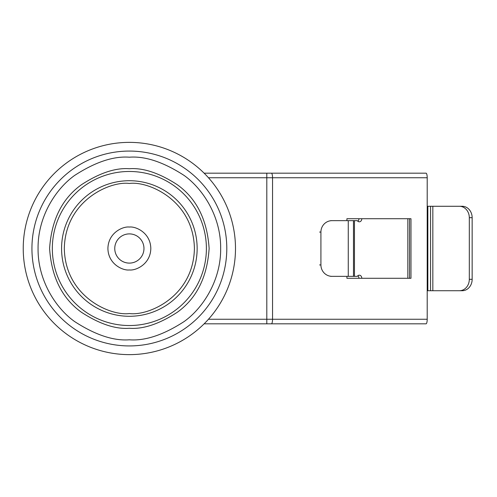 <?xml version="1.0" encoding="UTF-8"?>
<svg xmlns="http://www.w3.org/2000/svg" width="497" height="497" viewBox="0 0 497 497"><rect width="100%" height="100%" fill="white"/><g stroke="black" fill="none" stroke-linecap="round" stroke-linejoin="round"><path stroke-width="0.75" d="M129.363 325.529A77.029 77.029 0 0 1 52.334 248.5A77.029 77.029 0 0 1 129.363 171.471A77.029 77.029 0 0 1 206.392 248.5A77.029 77.029 0 0 1 129.363 325.529M129.363 316.285A67.785 67.785 0 0 1 61.578 248.5A67.785 67.785 0 0 1 129.363 180.715A67.785 67.785 0 0 1 197.147 248.5A67.785 67.785 0 0 1 129.363 316.285M129.363 263.106A14.606 14.606 0 0 1 114.757 248.5A14.606 14.606 0 0 1 129.363 233.894A14.606 14.606 0 0 1 143.968 248.5A14.606 14.606 0 0 1 129.363 263.106M129.363 354.628A106.128 106.128 0 0 0 235.491 248.5A106.128 106.128 0 0 0 129.363 142.372A106.128 106.128 0 0 0 23.235 248.5A106.128 106.128 0 0 0 129.363 354.628M353.466 276.344L357.318 276.344A2.852 2.466 -90 0 1 359.294 275.201A2.852 2.466 -90 0 1 361.76 278.053A2.852 2.466 -90 0 1 361.748 278.283M357.859 275.736A2.852 2.466 -90 0 1 358.89 278.053A2.852 2.466 -90 0 1 358.884 278.283M361.748 218.717A2.852 2.466 -90 0 1 361.76 218.947A2.852 2.466 -90 0 1 359.294 221.799A2.852 2.466 -90 0 1 357.318 220.656L330.654 220.656M358.884 218.717A2.852 2.466 -90 0 1 358.89 218.947A2.852 2.466 -90 0 1 357.859 221.264M459.414 290.72A11.412 9.903 -90 0 0 469.311 279.308L469.311 217.692L472.15 217.692L472.15 279.308A11.412 9.903 -90 0 1 462.247 290.72L430.551 290.72L430.551 206.28L427.203 206.28M427.203 290.72L430.551 290.72M353.466 220.656L353.491 276.344L330.654 276.344M430.551 206.28L432.837 206.28L432.837 290.72M472.15 217.692A11.412 9.903 -90 0 0 462.247 206.28L432.837 206.28M469.311 217.692A11.412 9.903 -90 0 0 459.414 206.28M332.008 276.344A11.412 11.089 -90 0 1 320.919 264.932L320.919 232.068A11.412 11.089 -90 0 1 332.008 220.656M204.13 173.186L274.723 173.186M208.467 319.248L266.808 319.248L266.808 173.186L426.053 173.186A4.566 1.143 -90 0 1 427.203 177.752L427.203 319.248L272.542 319.248L272.542 177.752L208.467 177.752M204.13 323.814L274.723 323.814M271.393 323.814A4.566 1.143 -90 0 0 272.542 319.248L266.808 319.248L266.808 323.814L426.053 323.814A4.566 1.143 -90 0 0 427.203 319.248M346.912 276.344L346.912 278.283L410.976 278.283L410.976 218.717L346.912 218.717L346.912 220.656M409.547 278.283L409.547 218.717M129.363 339.793C113.496 341.01 95.238 334.922 74.587 321.534C54.987 307.525 37.71 279.488 38.07 248.5C37.71 217.512 54.987 189.475 74.587 175.466C95.238 162.078 113.496 155.99 129.363 157.207C145.23 155.99 163.488 162.078 184.138 175.466C203.745 189.475 221.016 217.512 220.656 248.5C221.016 279.488 203.745 307.525 184.138 321.534C163.488 334.922 145.23 341.01 129.363 339.793M129.363 345.931A97.431 97.431 0 0 1 31.932 248.5A97.431 97.431 0 0 1 129.363 151.069A97.431 97.431 0 0 1 226.794 248.5A97.431 97.431 0 0 1 129.363 345.931M129.363 168.732C115.497 167.669 99.549 172.987 81.502 184.685C62.144 198.539 51.508 219.811 49.601 248.5C51.508 277.189 62.144 298.461 81.502 312.315C99.549 324.013 115.497 329.331 129.363 328.268C143.229 329.331 159.183 324.013 177.224 312.315C196.582 298.461 207.218 277.189 209.131 248.5C207.218 219.811 196.582 198.539 177.224 184.685C159.183 172.987 143.229 167.669 129.363 168.732M129.363 313.545C110.34 316.16 65.206 296.641 64.318 248.5C65.206 200.359 110.34 180.84 129.363 183.455C148.392 180.84 193.519 200.359 194.408 248.5C193.519 296.641 148.392 316.16 129.363 313.545M129.363 227.048C123.088 226.185 108.203 232.621 107.911 248.5C108.203 264.379 123.088 270.815 129.363 269.952C135.638 270.815 150.523 264.379 150.815 248.5C150.523 232.621 135.638 226.185 129.363 227.048M354.46 276.344L354.46 220.656M407.838 278.283L407.844 218.717M472.15 279.308L469.311 279.308M427.842 290.72L427.842 206.28M320.919 264.932L319.571 264.932M348.26 220.656L348.26 276.344M319.571 232.068L320.919 232.068M271.393 173.186A4.566 1.143 90 0 1 272.542 177.752L427.203 177.752"/></g></svg>
